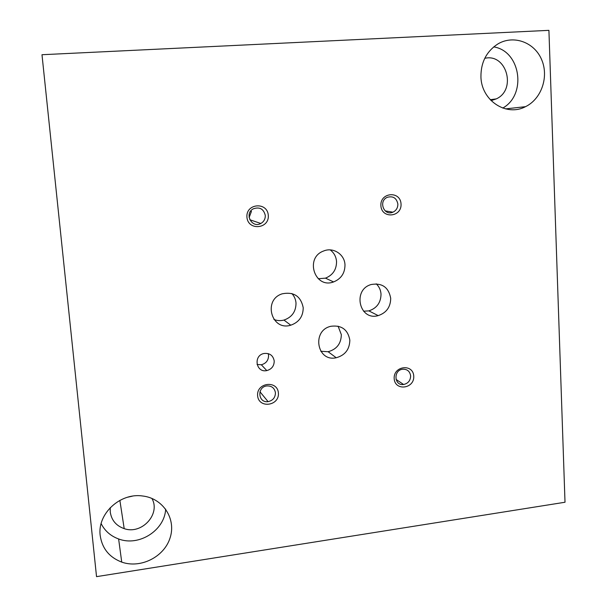 <?xml version="1.0" encoding="UTF-8"?>
<svg xmlns="http://www.w3.org/2000/svg" width="607" height="607" viewBox="0 0 607 607"><rect width="100%" height="100%" fill="white"/><g stroke="black" fill="none" stroke-linecap="round" stroke-linejoin="round"><path stroke-width="0.91" d="M480.934 76.755C480.858 62.415 486.435 51.519 497.672 44.083C513.241 34.561 534.16 42.05 541.527 59.387C549.153 76.581 541.535 98.979 525.503 106.673C506.321 116.976 481.29 100.542 480.934 76.755M100.185 535.427C97.211 513.78 120.292 492.505 142.706 496.002C163.124 498.355 176.356 518.924 170.089 537.863C164.216 556.892 140.68 568.835 121.734 562.112C109.252 557.294 102.075 548.402 100.185 535.427M268.294 215.333C267.414 201.562 245.759 203.337 246.928 217.162C247.922 230.971 269.455 229.044 268.294 215.333M278.401 393.04C277.551 379.944 256.48 382.501 257.603 395.643C258.552 408.769 279.508 406.075 278.401 393.04M413.754 376.143C413.177 363.403 393.351 365.809 394.178 378.593C394.846 391.363 414.581 388.829 413.754 376.143M401.037 203.967C400.423 190.575 380.012 192.244 380.885 205.69C381.606 219.119 401.902 217.306 401.037 203.967M274.22 360.998C273.127 355.391 269.698 352.895 263.939 353.502C253.036 355.535 255.995 373.062 266.784 370.589C271.678 369.223 274.152 366.029 274.22 360.998M349.837 340.132C347.879 329.601 341.589 324.98 330.959 326.27C311.421 330.337 316.884 362.242 336.217 357.751C345.087 355.27 349.624 349.397 349.837 340.132M344.981 264.789C344.639 254.31 333.144 246.852 323.561 251.025C304.464 257.831 314.783 289.137 333.577 281.936C341.172 278.818 344.973 273.104 344.981 264.789M390.711 298.318C388.647 287.331 382.175 282.725 371.287 284.501C352.143 289.554 359.298 321.179 378.184 315.617C386.371 312.878 390.551 307.112 390.711 298.318M303.212 307.65C300.799 296.178 293.803 291.565 282.232 293.811C262.664 299.721 271.443 331.384 290.776 325.193C299.031 322.256 303.174 316.414 303.212 307.65M41.989 54.721L96.536 576.65L565.011 502.247L548.918 30.35L41.989 54.721M132.227 496.2L127.736 497.194M484.758 58.333C506.587 53.006 516.807 89.768 496.283 98.888L491.093 100.625M493.711 46.891C520.753 51.071 526.914 94.76 502.763 108.069M151.864 498.393C160.984 513.909 141.795 534.957 124.2 528.636C116.104 525.768 111.445 520.191 110.231 511.891L110.254 507.627M165.665 509.114C164.694 530.351 138.973 546.824 118.623 538.963C110.679 536.049 104.852 530.935 101.134 523.613M265.282 215.409C263.62 208.846 259.606 206.661 253.256 208.838C243.999 213.565 251.814 228.611 260.813 223.475C263.893 221.692 265.388 218.998 265.282 215.409M249.12 217.556L251.442 211.373M275.441 392.79C274.569 387.987 271.663 385.711 266.716 385.938C256.693 387.069 258.119 403.2 268.066 401.629C272.862 400.582 275.32 397.631 275.441 392.79M410.643 375.93C409.915 371.287 407.236 369.048 402.608 369.231C393.131 370.224 394.171 386.006 403.587 384.497C408.094 383.487 410.446 380.627 410.643 375.93M397.866 204.058C396.599 198.026 393.078 195.78 387.312 197.305C378.123 201.008 383.958 216.373 392.911 212.184C396.219 210.568 397.866 207.86 397.866 204.058M257.065 364.466L261.336 364.769C266.094 363.449 268.506 360.338 268.567 355.444L268.218 353.608M320.784 351.263L328.121 351.726C336.741 349.329 341.142 343.63 341.331 334.639L338.076 326.156M318.227 278.742L325.481 278.15C332.856 275.138 336.544 269.591 336.544 261.526C336.126 256.662 334.009 252.785 330.208 249.894M363.555 311.209L368.859 310.875C376.818 308.235 380.877 302.643 381.021 294.107C380.718 290.009 379.125 286.58 376.241 283.826M273.924 319.449C277.171 320.762 280.51 320.966 283.955 320.071C291.967 317.241 295.981 311.573 296.011 303.075C295.708 299.38 294.312 296.193 291.838 293.515M490.228 99.715L496.283 98.888M505.548 108.896L525.503 106.673M119.867 500.373L124.2 528.636M118.623 538.963L121.734 562.112M260.813 223.475L249.803 219.734M268.066 401.629L259.955 391.765M403.587 384.497L396.007 379.383M392.911 212.184L385.142 210.879M266.784 370.589L261.336 364.769M336.217 357.751L328.121 351.726M333.577 281.936L325.481 278.15M378.184 315.617L368.859 310.875M290.776 325.193L283.955 320.071"/></g></svg>
